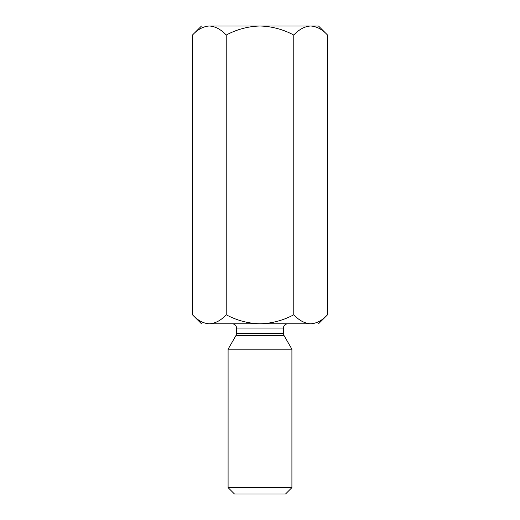<?xml version="1.0" encoding="UTF-8"?>
<svg xmlns="http://www.w3.org/2000/svg" width="520" height="520" viewBox="0 0 520 520"><rect width="100%" height="100%" fill="white"/><g stroke="black" fill="none" stroke-linecap="round" stroke-linejoin="round"><path stroke-width="0.78" d="M318.5 26L327.548 35.048C322.289 29.393 316.661 26.377 310.661 26C304.733 26.345 299.104 29.361 293.774 35.048L293.774 314.769C299.104 320.457 304.733 323.472 310.661 323.817C316.661 323.44 322.289 320.424 327.548 314.769L327.548 35.048L327.548 314.769C322.289 320.424 316.661 323.44 310.661 323.817L260 323.817C271.928 323.453 283.186 320.437 293.774 314.769L293.774 35.048C283.186 29.38 271.928 26.364 260 26C248.047 26.364 236.789 29.38 226.226 35.048C220.968 29.393 215.339 26.377 209.339 26C203.405 26.345 197.775 29.361 192.452 35.048L192.452 314.769L192.452 35.048C197.775 29.361 203.405 26.345 209.339 26C215.339 26.377 220.968 29.393 226.226 35.048L226.226 314.769L226.226 35.048C236.789 29.38 248.047 26.364 260 26L209.339 26C198.991 26 198.991 26 209.339 26L260 26C271.928 26.364 283.186 29.38 293.774 35.048C299.104 29.361 304.733 26.345 310.661 26L260 26L310.661 26C316.661 26.377 322.289 29.393 327.548 35.048L318.5 26L310.661 26L318.5 26M201.5 323.817L192.452 314.769C197.775 320.457 203.405 323.472 209.339 323.817C215.339 323.44 220.968 320.424 226.226 314.769C236.789 320.437 248.047 323.453 260 323.817L209.339 323.817C203.405 323.472 197.775 320.457 192.452 314.769L201.5 323.817M209.339 323.817L260 323.817C248.047 323.453 236.789 320.437 226.226 314.769C220.968 320.424 215.339 323.44 209.339 323.817L209.365 323.817M285.526 494L234.475 494L285.526 494L291.909 487.617L228.092 487.617L291.909 487.617L291.909 349.193L228.092 349.193L228.092 487.617L228.092 349.193L291.909 349.193L283.972 335.439L236.028 335.439L283.972 335.439L291.909 349.193M236.6 333.313L283.4 333.313L236.6 333.313L236.6 328.075L236.6 333.313L236.028 335.439L236.6 333.313M283.972 335.439L283.4 333.313L283.4 328.075L236.6 328.075L283.4 328.075C283.667 325.507 285.084 324.084 287.658 323.817M232.343 323.817C234.91 324.09 236.327 325.507 236.6 328.075C236.327 325.507 234.91 324.09 232.343 323.817M234.475 494L228.092 487.617L234.475 494M310.661 323.817C304.733 323.472 299.104 320.457 293.774 314.769C283.186 320.437 271.928 323.453 260 323.817L310.661 323.817C321.009 323.817 321.009 323.817 310.661 323.817M236.028 335.439L228.092 349.193M327.548 314.769L318.5 323.817M192.452 35.048L201.5 26"/></g></svg>
